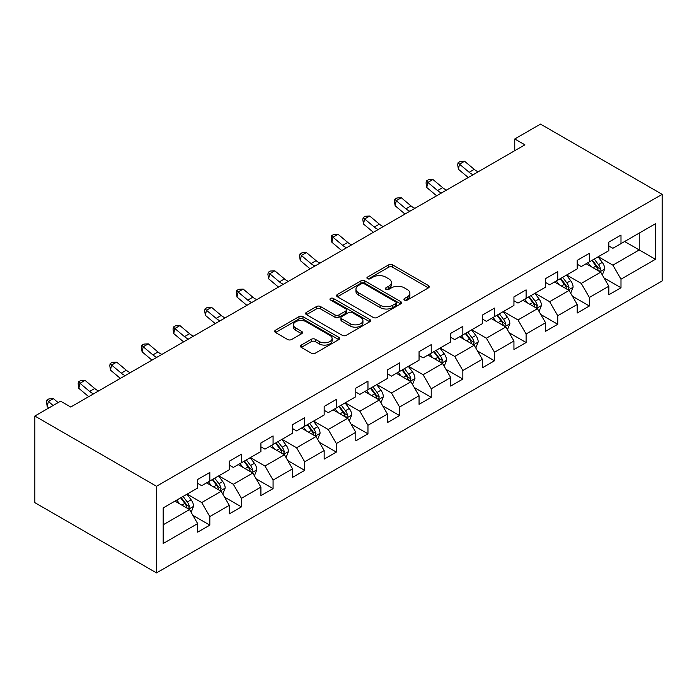<?xml version="1.0" encoding="UTF-8"?>
<svg xmlns="http://www.w3.org/2000/svg" width="697" height="697" viewBox="0 0 697 697"><rect width="100%" height="100%" fill="white"/><g stroke="black" fill="none" stroke-linecap="round" stroke-linejoin="round"><path stroke-width="1.05" d="M404.513 300.076A1.969 1.141 0 0 0 407.301 300.076L428.446 287.861A2.814 1.629 0 0 0 429.274 286.72A2.814 1.629 0 0 0 428.446 285.57L392.62 264.886A2.814 1.629 0 0 0 388.647 264.886L367.502 277.092A1.969 1.141 0 0 0 366.918 277.894A1.969 1.141 0 0 0 367.502 278.704A1.969 1.141 0 0 0 370.281 278.704L373.026 277.118A9.009 5.201 0 0 1 385.755 277.118L388.743 278.844A9.009 5.201 0 0 1 391.383 282.52A9.009 5.201 0 0 1 388.743 286.197L386.007 287.783A1.969 1.141 0 0 0 385.432 288.584A1.969 1.141 0 0 0 386.007 289.386A1.969 1.141 0 0 0 388.795 289.386L391.531 287.809A9.009 5.201 0 0 1 404.269 287.809L407.248 289.534A9.009 5.201 0 0 1 409.888 293.21A9.009 5.201 0 0 1 407.248 296.887L404.513 298.464A1.969 1.141 0 0 0 403.938 299.266A1.969 1.141 0 0 0 404.513 300.076L404.513 298.464M301.278 345.085A2.814 1.629 0 0 0 300.451 346.235A2.814 1.629 0 0 0 301.278 347.385L311.332 353.187A2.814 1.629 0 0 0 315.305 353.187L338.794 339.622A2.814 1.629 0 0 0 339.613 338.481A2.814 1.629 0 0 0 338.794 337.331L302.968 316.647A2.814 1.629 0 0 0 298.987 316.647L275.507 330.204A2.814 1.629 0 0 0 274.679 331.354A2.814 1.629 0 0 0 275.507 332.504L287.643 339.509A2.814 1.629 0 0 0 291.625 339.509L301.679 333.706A2.814 1.629 0 0 0 302.498 332.556A2.814 1.629 0 0 0 301.679 331.415L295.659 327.938A7.528 4.348 0 0 1 293.454 324.863A7.528 4.348 0 0 1 298.098 320.847A7.528 4.348 0 0 1 306.305 321.787L329.89 335.405A7.528 4.348 0 0 1 332.094 338.481A7.528 4.348 0 0 1 327.442 342.497A7.528 4.348 0 0 1 319.243 341.547L315.305 339.282A2.814 1.629 0 0 0 311.332 339.282L301.278 345.085L301.278 347.385M662.15 194.341L540.497 124.101L514.752 138.973L524.893 144.828L70.737 407.031L60.595 401.176L34.85 416.039L156.503 486.271L662.15 194.341L662.15 280.961L156.503 572.899L156.503 486.271M373.217 317.449A2.814 1.629 0 0 0 377.199 317.449L400.688 303.892A2.814 1.629 0 0 0 401.507 302.742A2.814 1.629 0 0 0 400.688 301.592L364.862 280.917A2.814 1.629 0 0 0 360.88 280.917L337.4 294.474A2.814 1.629 0 0 0 336.573 295.624A2.814 1.629 0 0 0 337.4 296.765L373.217 317.449M331.319 300.494A1.969 1.141 0 0 1 333.323 300.773L333.323 298.438L369.741 319.461A2.814 1.629 0 0 1 370.56 320.611A2.814 1.629 0 0 1 369.741 321.761L346.252 335.318A2.814 1.629 0 0 1 342.271 335.318L306.453 314.635L306.453 312.334A2.814 1.629 0 0 0 305.626 313.484A2.814 1.629 0 0 0 306.453 314.635M306.453 312.334L316.499 306.532A2.814 1.629 0 0 1 320.481 306.532L335.013 314.922A2.814 1.629 0 0 0 338.995 314.922L345.66 311.071A2.814 1.629 0 0 0 346.479 309.921A2.814 1.629 0 0 0 345.66 308.78L330.535 300.041A1.969 1.141 0 0 1 329.96 299.24A1.969 1.141 0 0 1 331.171 298.185A1.969 1.141 0 0 1 333.323 298.438M192.895 515.362L209.823 525.137L209.823 516.59L229.287 505.351L229.287 513.898L241.45 506.876L241.45 498.329L260.913 487.09L260.913 495.637L273.076 488.614L273.076 480.067L292.54 468.837L292.54 477.375L304.702 470.353L304.702 461.806L324.166 450.576L324.166 459.114L336.337 452.092L336.337 443.545L355.801 432.314L355.801 440.852L367.964 433.83L367.964 425.292L387.427 414.053L387.427 422.6L399.59 415.569L399.59 407.031L419.054 395.791L419.054 404.338L431.225 397.316L431.225 388.769L450.689 377.53L450.689 386.077L462.852 379.055L462.852 370.508L482.315 359.269L482.315 367.816L494.478 360.793L494.478 352.246L513.942 341.007L513.942 349.554L526.104 342.532L526.104 333.985L545.568 322.746L545.568 331.293L557.739 324.271L557.739 315.724L577.203 304.484L577.203 313.031L589.366 306.009L589.366 297.462L608.829 286.223L608.829 294.77L620.992 287.748L620.992 279.201L655.459 259.301L655.459 223.72L639.236 233.086L639.236 249.935L655.459 259.301M209.823 525.137L197.652 532.159L197.652 523.613L163.185 543.512L163.185 507.93L197.652 488.031L197.652 479.484L209.823 472.461L209.823 481.008L229.287 469.769L229.287 461.222L241.45 454.2L241.45 462.747L260.913 451.508L260.913 442.961L273.076 435.939L273.076 444.486L292.54 433.246L292.54 424.7L304.702 417.677L304.702 426.224L324.166 414.985L324.166 406.438L336.337 399.416L336.337 407.963L355.801 396.724L355.801 388.185L367.964 381.154L367.964 389.701L387.427 378.462L387.427 369.924L399.59 362.893L399.59 371.44L419.054 360.21L419.054 351.663L431.225 344.64L431.225 353.179L450.689 341.948L450.689 333.401L462.852 326.379L462.852 334.917L482.315 323.687L482.315 315.14L494.478 308.118L494.478 316.665L513.942 305.425L513.942 296.878L526.104 289.856L526.104 298.403L545.568 287.164L545.568 278.617L557.739 271.595L557.739 280.142L577.203 268.903L577.203 260.356L589.366 253.333L589.366 261.88L608.829 250.641L608.829 242.094L620.992 235.072L620.992 243.619L655.459 223.72M206.573 482.882L221.176 491.307L201.712 502.546L187.11 494.121M197.652 483.343L201.712 485.687L209.823 481.008M201.712 502.546L209.823 516.59M221.176 491.307L229.287 505.351M238.208 464.62L252.802 473.045L233.338 484.284L218.745 475.859M229.287 465.091L233.338 467.426L241.45 462.747M233.338 484.284L241.45 498.329M252.802 473.045L260.913 487.09M269.835 446.359L284.428 454.784L264.965 466.023L250.371 457.598M260.913 446.829L264.965 449.164L273.076 444.486M264.965 466.023L273.076 480.067M284.428 454.784L292.54 468.837M301.461 428.097L316.063 436.522L296.6 447.762L281.997 439.337M292.54 428.568L296.6 430.903L304.702 426.224M296.6 447.762L304.702 461.806M316.063 436.522L324.166 450.576M333.088 409.836L347.69 418.261L328.226 429.5L313.624 421.075M324.166 410.306L328.226 412.65L336.337 407.963M328.226 429.5L336.337 443.545M347.69 418.261L355.801 432.314M364.723 391.575L379.316 400.008L359.852 411.239L345.259 402.814M355.801 392.045L359.852 394.389L367.964 389.701M359.852 411.239L367.964 425.292M379.316 400.008L387.427 414.053M396.349 373.313L410.942 381.747L391.479 392.977L376.885 384.552M387.427 373.784L391.479 376.127L399.59 371.44M391.479 392.977L399.59 407.031M410.942 381.747L419.054 395.791M427.975 355.052L442.578 363.486L423.114 374.725L408.512 366.291M419.054 355.522L423.114 357.866L431.225 353.179M423.114 374.725L431.225 388.769M442.578 363.486L450.689 377.53M459.602 336.79L474.204 345.224L454.74 356.463L440.138 348.03M450.689 337.261L454.74 339.605L462.852 334.917M454.74 356.463L462.852 370.508M474.204 345.224L482.315 359.269M491.237 318.538L505.83 326.963L486.367 338.202L471.773 329.768M482.315 318.999L486.367 321.343L494.478 316.665M486.367 338.202L494.478 352.246M505.83 326.963L513.942 341.007M522.863 300.276L537.457 308.701L517.993 319.94L503.4 311.507M513.942 300.738L517.993 303.082L526.104 298.403M517.993 319.94L526.104 333.985M537.457 308.701L545.568 322.746M554.49 282.015L569.092 290.44L549.628 301.679L535.026 293.254M545.568 282.477L549.628 284.82L557.739 280.142M549.628 301.679L557.739 315.724M569.092 290.44L577.203 304.484M586.116 263.754L600.718 272.178L581.254 283.418L566.652 274.993M577.203 264.224L581.254 266.559L589.366 261.88M581.254 283.418L589.366 297.462M600.718 272.178L608.829 286.223M624.643 241.51L639.236 249.935L612.881 265.156L598.287 256.731M608.829 245.963L612.881 248.298L620.992 243.619M612.881 265.156L620.992 279.201M34.85 416.039L34.85 502.659L156.503 572.899M514.752 138.973L514.752 150.674M163.185 524.789L189.549 509.568L174.947 501.143M189.549 509.568L197.652 523.613M604.064 277.972L620.992 287.748M572.437 296.234L589.366 306.009M540.802 314.495L557.739 324.271M509.176 332.757L526.104 342.532M477.55 351.018L494.478 360.793M445.923 369.279L462.852 379.055M414.288 387.541L431.225 397.316M382.662 405.802L399.59 415.569M351.035 424.064L367.964 433.83M319.409 442.316L336.337 452.092M287.774 460.578L304.702 470.353M256.147 478.839L273.076 488.614M224.521 497.1L241.45 506.876M405.305 300.355L407.248 299.222A9.009 5.201 0 0 0 409.888 295.545L409.888 293.21M391.383 282.52L391.383 284.864A9.009 5.201 0 0 1 388.743 288.541L386.791 289.664M428.411 287.887L392.62 267.23A2.814 1.629 0 0 0 388.647 267.23L368.286 278.983M400.644 303.918L364.862 283.252A2.814 1.629 0 0 0 360.88 283.252L337.435 296.791M395.713 303.552A1.969 1.141 0 0 0 396.288 302.742A1.969 1.141 0 0 0 395.713 301.94L364.27 283.784A1.969 1.141 0 0 0 361.482 283.784L358.598 285.448A9.009 5.201 0 0 0 355.958 289.124A9.009 5.201 0 0 0 358.598 292.801L380.083 305.216A9.009 5.201 0 0 0 392.82 305.216L395.713 303.552L395.713 305.887A1.969 1.141 0 0 0 396.288 305.086L396.288 302.742M355.958 289.124L355.958 291.468A9.009 5.201 0 0 0 358.598 295.145L358.598 292.801M395.713 305.887L392.82 307.551A9.009 5.201 0 0 1 380.083 307.551L358.598 295.145M306.488 314.661L316.499 308.876L316.499 306.532M346.479 309.921L346.479 312.265A2.814 1.629 0 0 1 345.66 313.415L338.995 317.266A2.814 1.629 0 0 1 335.013 317.266L320.481 308.876A2.814 1.629 0 0 0 316.499 308.876M333.323 300.773L369.698 321.779M350.086 323.626A7.528 4.348 0 0 0 358.293 324.567A7.528 4.348 0 0 0 362.937 320.55A7.528 4.348 0 0 0 360.732 317.483L352.421 312.683A2.814 1.629 0 0 0 348.448 312.683L341.774 316.534A2.814 1.629 0 0 0 340.955 317.684A2.814 1.629 0 0 0 341.774 318.825L350.086 323.626L350.086 325.969A7.528 4.348 0 0 0 358.293 326.91A7.528 4.348 0 0 0 362.937 322.894L362.937 320.55M340.955 317.684L340.955 320.019A2.814 1.629 0 0 0 341.774 321.169L341.774 318.825M350.086 325.969L341.774 321.169M332.094 338.481L332.094 340.816A7.528 4.348 0 0 1 327.442 344.832A7.528 4.348 0 0 1 319.243 343.891L315.305 341.626A2.814 1.629 0 0 0 311.332 341.626L301.313 347.402M293.454 324.863L293.454 327.207A7.528 4.348 0 0 0 295.659 330.273L295.659 327.938M301.635 333.732L295.659 330.273M338.751 339.648L302.968 318.991A2.814 1.629 0 0 0 298.987 318.991L275.542 332.521M602.321 274.958L604.735 268.876A7.597 4.391 -120 0 0 602.304 262.412L598.122 256.818M590.829 266.472L587.98 262.673M599.542 271.499L600.631 269.199A7.597 4.391 -120 0 0 598.453 264.633L594.271 259.049M592.363 260.147L597.007 266.341A3.868 2.239 60 0 1 597.712 267.517L600.631 269.199M591.84 260.451L596.022 266.036A7.597 4.391 60 0 1 598.2 270.61M473.132 174.703A14.332 8.277 60 0 1 469.177 172.298L459.506 164.178L458.382 169.232L468.044 177.352A21.502 12.415 -120 0 0 468.253 177.526M478.203 171.784A14.332 8.277 60 0 1 474.239 169.371L464.577 161.251L459.506 164.178L458.121 162.654L460.151 161.486L464.577 161.251M458.382 169.232L457.676 164.675L458.121 162.654M570.695 293.219L573.1 287.138A7.597 4.391 -120 0 0 570.677 280.673L566.495 275.08M559.194 284.733L556.354 280.935M567.916 289.76L569.005 287.46A7.597 4.391 -120 0 0 566.827 282.895L562.645 277.31M560.736 278.408L565.38 284.603A3.868 2.239 60 0 1 566.086 285.779L569.005 287.46M560.205 278.713L564.396 284.298A7.597 4.391 60 0 1 566.565 288.872M539.06 311.472L541.473 305.399A7.597 4.391 -120 0 0 539.051 298.926L534.86 293.341M527.568 302.995L524.728 299.196M536.281 308.022L537.37 305.722A7.597 4.391 -120 0 0 535.2 301.156L531.009 295.572M529.11 296.669L533.754 302.864A3.868 2.239 60 0 1 534.451 304.04L537.37 305.722M528.579 296.974L532.761 302.559A7.597 4.391 60 0 1 534.939 307.124M441.506 192.964A14.332 8.277 60 0 1 437.542 190.56L427.88 182.431L426.756 187.493L436.418 195.613A21.502 12.415 -120 0 0 436.627 195.787M446.568 190.037A14.332 8.277 60 0 1 442.612 187.632L432.95 179.512L427.88 182.431L426.494 180.915L428.524 179.739L432.95 179.512M426.756 187.493L426.041 182.936L426.494 180.915M409.871 211.226A14.332 8.277 60 0 1 405.915 208.821L396.253 200.692L395.129 205.754L404.791 213.874A21.502 12.415 -120 0 0 404.992 214.04M414.942 208.298A14.332 8.277 60 0 1 410.986 205.894L401.324 197.765L396.253 200.692L394.868 199.176L396.889 198L401.324 197.765M395.129 205.754L394.415 201.198L394.868 199.176M507.433 329.733L509.847 323.661A7.597 4.391 -120 0 0 507.425 317.187L503.234 311.603M495.942 321.256L493.101 317.457M504.654 326.283L505.743 323.983A7.597 4.391 -120 0 0 503.565 319.418L499.383 313.824M497.484 314.931L502.119 321.125A3.868 2.239 60 0 1 502.825 322.302L505.743 323.983M496.952 315.236L501.134 320.82A7.597 4.391 60 0 1 503.312 325.386M475.807 347.995L478.22 341.922A7.597 4.391 -120 0 0 475.79 335.449L471.608 329.864M464.315 339.509L461.466 335.719M473.028 344.545L474.117 342.244A7.597 4.391 -120 0 0 471.939 337.679L467.757 332.086M465.849 333.192L470.492 339.387A3.868 2.239 60 0 1 471.198 340.563L474.117 342.244M465.326 333.497L469.508 339.082A7.597 4.391 60 0 1 471.686 343.647M444.181 366.256L446.585 360.183A7.597 4.391 -120 0 0 444.163 353.71L439.981 348.125M432.68 357.77L429.84 353.98M441.401 362.806L442.49 360.506A7.597 4.391 -120 0 0 440.312 355.932L436.13 350.347M434.222 351.445L438.866 357.648A3.868 2.239 60 0 1 439.572 358.824L442.49 360.506M433.691 351.758L437.882 357.343A7.597 4.391 60 0 1 440.051 361.909M378.244 229.487A14.332 8.277 60 0 1 374.289 227.074L364.627 218.954L363.494 224.016L373.165 232.136A21.502 12.415 -120 0 0 373.365 232.301M383.315 226.56A14.332 8.277 60 0 1 379.36 224.155L369.698 216.026L364.627 218.954L363.242 217.438L365.263 216.262L369.698 216.026M363.494 224.016L362.788 219.459L363.242 217.438M346.618 247.749A14.332 8.277 60 0 1 342.663 245.335L332.992 237.215L331.868 242.268L341.53 250.397A21.502 12.415 -120 0 0 341.739 250.563M351.689 244.821A14.332 8.277 60 0 1 347.725 242.408L338.062 234.288L332.992 237.215L331.606 235.699L333.636 234.523L338.062 234.288M331.868 242.268L331.162 237.721L331.606 235.699M314.992 266.01A14.332 8.277 60 0 1 311.028 263.597L301.365 255.477L300.241 260.53L309.904 268.659A21.502 12.415 -120 0 0 310.113 268.824M320.054 263.083A14.332 8.277 60 0 1 316.098 260.669L306.436 252.549L301.365 255.477L299.98 253.952L302.01 252.784L306.436 252.549M300.241 260.53L299.527 255.982L299.98 253.952M412.546 384.517L414.959 378.445A7.597 4.391 -120 0 0 412.537 371.971L408.346 366.387M401.054 376.031L398.214 372.242M409.766 381.067L410.855 378.767A7.597 4.391 -120 0 0 408.686 374.193L404.495 368.608M402.596 369.706L407.24 375.91A3.868 2.239 60 0 1 407.937 377.086L410.855 378.767M402.064 370.011L406.246 375.605A7.597 4.391 60 0 1 408.425 380.17M283.357 284.271A14.332 8.277 60 0 1 279.401 281.858L269.739 273.738L268.615 278.791L278.277 286.911A21.502 12.415 -120 0 0 278.478 287.086M288.427 281.344A14.332 8.277 60 0 1 284.472 278.931L274.81 270.811L269.739 273.738L268.354 272.213L270.375 271.046L274.81 270.811M268.615 278.791L267.901 274.243L268.354 272.213M380.919 402.779L383.333 396.706A7.597 4.391 -120 0 0 380.91 390.233L376.72 384.648M369.427 394.293L366.587 390.503M378.14 399.329L379.229 397.029A7.597 4.391 -120 0 0 377.051 392.455L372.869 386.87M370.97 387.968L375.605 394.171A3.868 2.239 60 0 1 376.31 395.338L379.229 397.029M370.438 388.273L374.62 393.857A7.597 4.391 60 0 1 376.798 398.431M251.73 302.533A14.332 8.277 60 0 1 247.775 300.119L238.113 291.999L236.98 297.053L246.651 305.173A21.502 12.415 -120 0 0 246.851 305.347M256.801 299.605A14.332 8.277 60 0 1 252.845 297.192L243.175 289.072L238.113 291.999L236.727 290.475L238.749 289.307L243.175 289.072M236.98 297.053L236.274 292.496L236.727 290.475M349.293 421.04L351.706 414.968A7.597 4.391 -120 0 0 349.275 408.494L345.093 402.91M337.801 412.554L334.952 408.764M346.514 417.59L347.603 415.29A7.597 4.391 -120 0 0 345.424 410.716L341.242 405.131M339.334 406.229L343.978 412.424A3.868 2.239 60 0 1 344.684 413.6L347.603 415.29M338.812 406.534L342.994 412.119A7.597 4.391 60 0 1 345.172 416.693M220.104 320.794A14.332 8.277 60 0 1 216.148 318.381L206.478 310.261L205.354 315.314L215.016 323.434A21.502 12.415 -120 0 0 215.225 323.608M225.175 317.867A14.332 8.277 60 0 1 221.21 315.453L211.548 307.333L206.478 310.261L205.092 308.736L207.122 307.569L211.548 307.333M205.354 315.314L204.648 310.757L205.092 308.736M317.666 439.302L320.071 433.22A7.597 4.391 -120 0 0 317.649 426.756L313.467 421.171M306.166 430.816L303.326 427.017M314.887 435.843L315.976 433.551A7.597 4.391 -120 0 0 313.798 428.977L309.616 423.393M307.708 424.49L312.352 430.685A3.868 2.239 60 0 1 313.058 431.861L315.976 433.551M307.177 424.795L311.367 430.38A7.597 4.391 60 0 1 313.537 434.954M188.478 339.056A14.332 8.277 60 0 1 184.513 336.642L174.851 328.522L173.727 333.575L183.389 341.696A21.502 12.415 -120 0 0 183.599 341.87M193.539 336.128A14.332 8.277 60 0 1 189.584 333.715L179.922 325.595L174.851 328.522L173.466 326.998L175.496 325.83L179.922 325.595M173.727 333.575L173.013 329.019L173.466 326.998M286.031 457.563L288.445 451.482A7.597 4.391 -120 0 0 286.023 445.017L281.832 439.432M274.54 449.077L271.699 445.278M283.252 454.104L284.341 451.813A7.597 4.391 -120 0 0 282.172 447.239L277.981 441.654M276.082 442.752L280.725 448.946A3.868 2.239 60 0 1 281.422 450.123L284.341 451.813M275.55 443.057L279.732 448.641A7.597 4.391 60 0 1 281.91 453.216M156.842 357.308A14.332 8.277 60 0 1 152.887 354.904L143.225 346.784L142.101 351.837L151.763 359.957A21.502 12.415 -120 0 0 151.963 360.131M161.913 354.39A14.332 8.277 60 0 1 157.958 351.976L148.295 343.856L143.225 346.784L141.84 345.259L143.861 344.091L148.295 343.856M142.101 351.837L141.386 347.28L141.84 345.259M254.405 475.824L256.818 469.743A7.597 4.391 -120 0 0 254.396 463.278L250.206 457.685M242.913 467.338L240.073 463.54M251.626 472.366L252.715 470.066A7.597 4.391 -120 0 0 250.537 465.5L246.355 459.915M244.455 461.013L249.09 467.208A3.868 2.239 60 0 1 249.796 468.384L252.715 470.066M243.924 461.318L248.106 466.903A7.597 4.391 60 0 1 250.284 471.477M125.216 375.57A14.332 8.277 60 0 1 121.261 373.165L111.598 365.036L110.466 370.098L120.137 378.218A21.502 12.415 -120 0 0 120.337 378.393M130.287 372.642A14.332 8.277 60 0 1 126.331 370.238L116.66 362.118L111.598 365.036L110.213 363.52L112.234 362.353L116.66 362.118M110.466 370.098L109.76 365.542L110.213 363.52M222.779 494.086L225.192 488.005A7.597 4.391 -120 0 0 222.761 481.54L218.579 475.946M211.287 485.6L208.438 481.801M219.999 490.627L221.088 488.327A7.597 4.391 -120 0 0 218.91 483.762L214.728 478.177M212.82 479.275L217.464 485.469A3.868 2.239 60 0 1 218.17 486.645L221.088 488.327M212.297 479.58L216.479 485.164A7.597 4.391 60 0 1 218.658 489.738M93.59 393.831A14.332 8.277 60 0 1 89.634 391.426L79.963 383.298L78.839 388.36L88.502 396.48A21.502 12.415 -120 0 0 88.711 396.654M98.66 390.904A14.332 8.277 60 0 1 94.696 388.499L85.034 380.379L79.963 383.298L78.578 381.782L80.608 380.606L85.034 380.379M78.839 388.36L78.134 383.803L78.578 381.782M191.152 512.339L193.557 506.266A7.597 4.391 -120 0 0 191.135 499.793L186.953 494.208M179.652 503.861L176.811 500.063M188.373 508.888L189.462 506.588A7.597 4.391 -120 0 0 187.284 502.023L183.102 496.438M181.194 497.536L185.838 503.731A3.868 2.239 60 0 1 186.543 504.907L189.462 506.588M180.662 497.841L184.853 503.426A7.597 4.391 60 0 1 187.023 507.991M58.13 402.605L53.408 398.632L48.337 401.559L47.213 406.621L48.825 407.972M53.059 405.532L46.952 400.043L48.982 398.867L53.408 398.632M47.213 406.621L46.499 402.064L46.952 400.043M407.248 299.222L407.248 296.887M386.007 289.386L386.007 287.783M388.743 288.541L388.743 286.197M367.502 278.704L367.502 277.092M388.647 267.23L388.647 264.886M392.62 267.23L392.62 264.886M428.446 287.861L428.446 285.57M337.4 296.765L337.4 294.474M360.88 283.252L360.88 280.917M364.862 283.252L364.862 280.917M400.688 303.892L400.688 301.592M380.083 307.551L380.083 305.216M392.82 307.551L392.82 305.216M320.481 308.876L320.481 306.532M335.013 317.266L335.013 314.922M338.995 317.266L338.995 314.922M345.66 313.415L345.66 311.071M369.741 321.761L369.741 319.461M311.332 341.626L311.332 339.282M315.305 341.626L315.305 339.282M319.243 343.891L319.243 341.547M301.679 333.706L301.679 331.415M275.507 332.504L275.507 330.204M298.987 318.991L298.987 316.647M302.968 318.991L302.968 316.647M338.794 339.622L338.794 337.331M599.969 271.743L604.682 269.025M598.453 264.633L602.304 262.412M593.051 267.753L596.022 266.036M469.177 172.298L474.239 169.371M568.343 290.004L573.056 287.286M566.827 282.895L570.677 280.673M561.425 286.014L564.396 284.298M536.707 308.266L541.421 305.547M535.2 301.156L539.051 298.926M529.79 304.275L532.761 302.559M437.542 190.56L442.612 187.632M405.915 208.821L410.986 205.894M505.081 326.527L509.795 323.809M503.565 319.418L507.425 317.187M498.163 322.537L501.134 320.82M473.455 344.788L478.168 342.07M471.939 337.679L475.79 335.449M466.537 340.798L469.508 339.082M441.828 363.05L446.542 360.332M440.312 355.932L444.163 353.71M434.911 359.06L437.882 357.343M374.289 227.074L379.36 224.155M342.663 245.335L347.725 242.408M311.028 263.597L316.098 260.669M410.193 381.311L414.907 378.593M408.686 374.193L412.537 371.971M403.275 377.321L406.246 375.605M279.401 281.858L284.472 278.931M378.567 399.573L383.28 396.846M377.051 392.455L380.91 390.233M371.649 395.574L374.62 393.857M247.775 300.119L252.845 297.192M346.94 417.834L351.654 415.107M345.424 410.716L349.275 408.494M340.023 413.835L342.994 412.119M216.148 318.381L221.21 315.453M315.314 436.095L320.028 433.368M313.798 428.977L317.649 426.756M308.396 432.096L311.367 430.38M184.513 336.642L189.584 333.715M283.679 454.357L288.392 451.63M282.172 447.239L286.023 445.017M276.761 450.358L279.732 448.641M152.887 354.904L157.958 351.976M252.053 472.61L256.766 469.891M250.537 465.5L254.396 463.278M245.135 468.619L248.106 466.903M121.261 373.165L126.331 370.238M220.426 490.871L225.14 488.153M218.91 483.762L222.761 481.54M213.509 486.881L216.479 485.164M89.634 391.426L94.696 388.499M188.8 509.132L193.513 506.414M187.284 502.023L191.135 499.793M181.882 505.142L184.853 503.426"/></g></svg>
